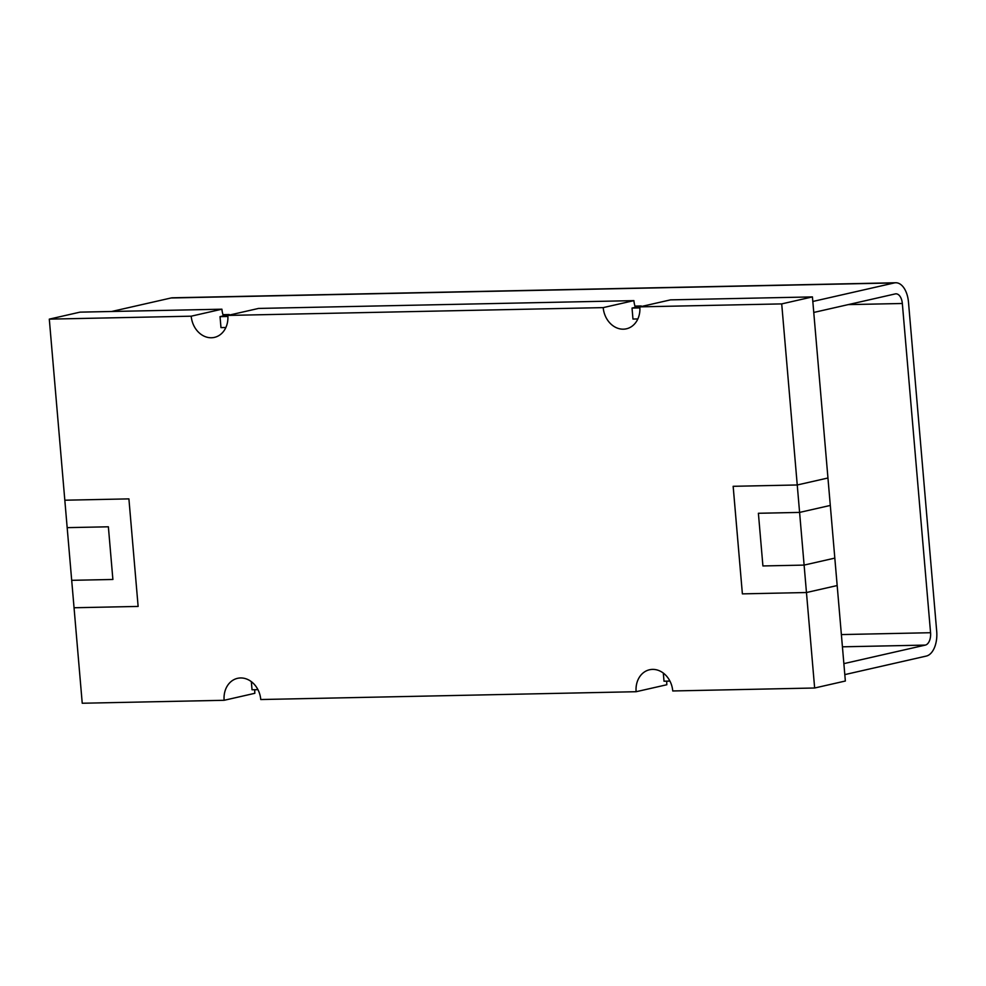 <?xml version="1.0" encoding="UTF-8"?>
<svg xmlns="http://www.w3.org/2000/svg" width="986" height="986" viewBox="0 0 986 986"><rect width="100%" height="100%" fill="white"/><g stroke="black" fill="none" stroke-linecap="round" stroke-linejoin="round"><path stroke-width="1.48" d="M639.877 307.903L632.026 308.063L641.233 305.968L634.959 306.104A22.123 18.192 -102.8 0 0 635.354 307.312M227.902 316.469L220.038 316.642L229.257 314.546L222.972 314.67A22.123 18.192 -102.8 0 0 223.366 315.877M111.652 311.49L171.046 297.982L894.314 282.933A22.123 12.424 88.8 0 1 895.732 282.76A22.123 12.424 88.8 0 1 908.476 302.086L936.7 631.323A22.123 12.424 88.8 0 1 926.298 656.072L844.805 674.609M848.207 304.612L902.338 303.491L930.562 632.716L841.378 634.577M843.868 663.627L925.361 645.09A11.068 6.212 88.8 0 0 930.562 632.716M663.319 673.081L664.009 681.203L669.913 681.079M251.331 681.659L252.034 689.769L257.925 689.645M902.338 303.491A11.068 6.212 88.8 0 0 895.966 293.828A11.068 6.212 88.8 0 0 895.251 293.914L813.758 312.451M171.046 297.982A22.123 12.424 -91.2 0 1 172.464 297.797L895.732 282.76M894.314 282.933L812.821 301.469M632.026 308.063L632.963 319.045L637.856 318.946M220.038 316.642L220.975 327.611L225.868 327.512M254.782 689.707A22.123 18.192 -102.8 0 0 254.844 693.306L224.13 700.294L82.232 703.24L74.049 607.758L138.139 606.427L74.049 607.758L71.695 580.323L112.897 579.472L71.695 580.323L67.171 527.646L108.374 526.795L67.171 527.646L49.3 319.131L191.21 316.186A22.123 18.192 -102.8 0 0 214.43 337.385A22.123 18.192 -102.8 0 0 227.828 315.421L603.198 307.62A22.123 18.192 -102.8 0 0 626.406 328.806A22.123 18.192 -102.8 0 0 639.815 306.856L781.713 303.898L797.243 484.976L827.944 478L830.298 505.436L799.597 512.412L830.298 505.436L827.944 478M49.3 319.131L80.014 312.143L221.912 309.197A22.123 18.192 -102.8 0 0 222.972 314.67M639.815 306.856L670.517 299.867L812.427 296.909L845.359 681.018L814.646 688.006L672.748 690.964A22.123 18.192 -102.8 0 0 649.527 669.765A22.123 18.192 -102.8 0 0 636.118 691.716L260.76 699.53A22.123 18.192 -102.8 0 0 237.54 678.331A22.123 18.192 -102.8 0 0 224.13 700.294M666.77 681.141A22.123 18.192 -102.8 0 0 666.832 684.74L636.118 691.716M227.828 315.421L258.542 308.433L633.899 300.631A22.123 18.192 -102.8 0 0 634.959 306.104M837.163 585.548L806.462 592.524L742.384 593.868L806.462 592.524L837.176 585.548L834.809 558.113L837.176 585.548M762.917 565.952L758.394 513.275L799.597 512.412L758.394 513.275L762.917 565.952L804.108 565.089L834.822 558.113M733.165 486.308L742.384 593.868L733.153 486.308L797.243 484.976L814.646 688.006M138.126 606.427L128.907 498.879L64.829 500.21M108.374 526.795L112.885 579.472L108.374 526.795M221.912 309.197L191.21 316.186M633.899 300.631L603.198 307.62M812.427 296.909L781.713 303.898M842.426 646.816L925.361 645.09"/></g></svg>
